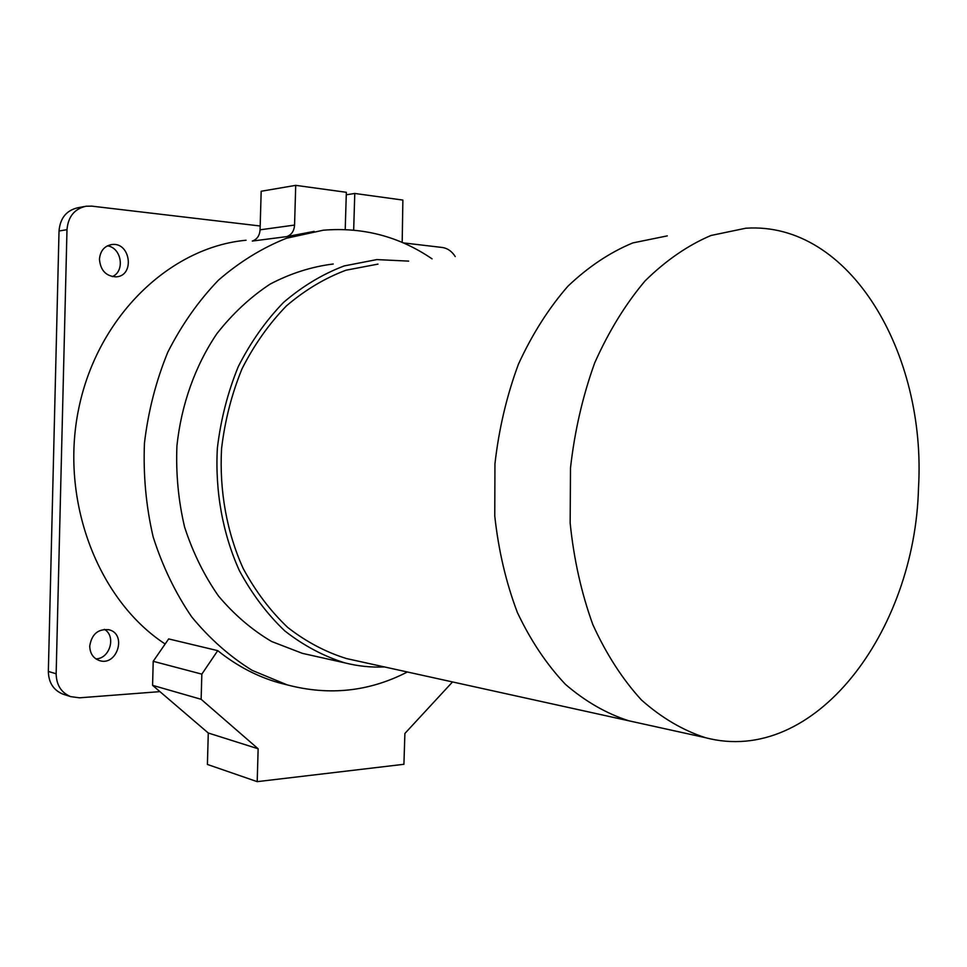 <?xml version="1.0" encoding="UTF-8"?>
<svg xmlns="http://www.w3.org/2000/svg" width="967" height="967" viewBox="0 0 967 967"><rect width="100%" height="100%" fill="white"/><g stroke="black" fill="none" stroke-linecap="round" stroke-linejoin="round"><path stroke-width="1.45" d="M377.988 264.112L345.956 270.216C324.864 278.121 305.04 290.003 286.486 305.838C269.056 323.764 254.248 344.723 242.064 368.693C231.705 393.992 224.876 420.645 221.564 448.628C219.255 490.837 226.834 532.394 243.176 568.475C255.53 591.333 270.385 610.999 287.755 627.474C306.201 641.81 325.843 652.193 346.682 658.612L628.816 720.79C606.466 713.622 585.337 701.474 565.453 684.37C546.718 664.547 530.69 640.601 517.393 612.534C506.031 582.557 498.488 550.368 494.766 515.991L494.947 463.785C498.924 428.865 506.756 395.648 518.457 364.136C532.152 334.316 548.615 308.364 567.871 286.256C588.287 266.832 609.935 252.387 632.805 242.922L667.303 235.875L632.805 242.922C609.935 252.387 588.287 266.832 567.871 286.256C548.615 308.364 532.152 334.316 518.457 364.136C506.756 395.648 498.924 428.865 494.947 463.785L494.766 515.991C498.488 550.368 506.031 582.557 517.393 612.534C530.69 640.601 546.718 664.547 565.453 684.37C585.337 701.474 606.466 713.622 628.816 720.79L637.144 722.627M346.682 658.612L354.442 660.328M918.505 487.743C926.531 353.68 850.053 221.189 745.787 228.224L710.95 235.489C687.791 245.352 665.84 260.486 645.086 280.889C625.492 304.121 608.702 331.451 594.705 362.879C582.714 396.107 574.64 431.137 570.494 467.98L570.155 523.026C573.842 559.264 581.421 593.146 592.868 624.67C606.285 654.127 622.47 679.221 641.399 699.939C661.476 717.756 682.799 730.327 705.366 737.664C814.516 766.601 915.145 631.608 918.505 487.743M408.654 261.114L376.84 259.591L344.192 265.925C322.676 274.06 302.466 286.22 283.549 302.417C265.792 320.742 250.695 342.149 238.269 366.638C227.704 392.469 220.742 419.678 217.357 448.241C215 491.333 222.724 533.772 239.369 570.615C251.952 593.968 267.097 614.057 284.794 630.907C303.59 645.581 323.607 656.23 344.844 662.866C357.995 666.19 371.207 667.556 384.479 666.952M310.165 655.094L302.357 653.341L271.667 641.52C252.073 629.976 234.377 614.843 218.554 596.107C204.194 575.57 192.88 552.58 184.624 527.148C178.375 500.761 175.813 473.721 176.925 446.005C181.24 404.677 195.201 365.719 216.934 333.591C232.684 313.574 250.417 297.074 270.144 284.093C290.596 273.371 311.628 266.674 333.252 264.003M201.837 674.144L153.209 661.307L168.669 638.921L217.732 650.646L201.837 674.144L201.136 699.298L258.141 748.784L257.198 781.65L403.916 764.293L404.895 733.457L452.532 681.94M257.198 781.65L207.409 764.45L208.28 733.01L152.581 685.337L153.209 661.307M201.136 699.298L152.581 685.337M258.141 748.784L208.28 733.01M217.732 650.646C236.722 665.852 257.089 676.549 278.822 682.75L287.562 684.987M345.219 229.542L346.343 192.3L295.721 185.35L261.175 191.261L260.075 229.82C259.639 235.646 257.053 239.393 252.302 241.061L286.655 236.637C291.478 234.933 294.113 231.077 294.56 225.069L295.721 185.35M314.178 231.379L286.655 236.637M353.668 230.098L354.78 193.46L346.271 194.79M354.78 193.46L402.876 200.072L402.187 242.427M432.044 258.83C399.274 236.48 363.012 226.943 323.268 230.206L286.498 238.245C262.323 247.854 239.647 261.815 218.457 280.152C198.573 300.822 181.699 324.815 167.811 352.169C156.001 380.986 148.229 411.289 144.458 443.091C143.164 475.111 146.053 506.37 153.149 536.89C162.529 566.324 175.39 593.001 191.732 616.922C209.73 638.776 229.892 656.605 252.194 670.385L287.187 684.878C329.191 695.938 369.237 691.647 407.349 671.992M165.164 644.01C98.066 600.217 59.41 500.616 78.798 408.219C97.885 315.701 170.482 247.165 246.041 240.251M104.4 629.348C116.415 636.153 109.924 658.805 95.89 658.865M89.738 646.041C91.732 634.062 98.163 628.635 109.005 629.771C127.257 634.062 117.019 666.771 99.323 660.534C93.122 658.189 89.931 653.354 89.738 646.041M107.41 245.836C121.624 247.637 125.323 271.401 112.257 276.61M99.456 259.253C100.23 250.876 104.351 245.969 111.809 244.542C130.654 241.762 135.066 276.139 116.028 276.852C105.983 276.248 100.459 270.385 99.456 259.253M455.239 256.569C451.867 251.275 447.552 248.241 442.282 247.479L403.227 242.874M260.183 226L91.817 206.14L86.003 206.237C74.459 208.848 68.125 216.668 66.989 229.675L56.146 673.794C56.412 685.059 61.259 692.674 70.688 696.639L79.56 697.811L159.93 691.635M84.612 206.491L77.928 207.736C66.445 210.347 60.147 218.095 59.023 231.004L48.35 671.424C48.616 682.593 53.439 690.148 62.819 694.088L64.04 694.487M294.56 225.069L260.075 229.82M48.35 671.424L56.146 673.794M59.023 231.004L66.989 229.675M628.816 720.79L705.366 737.664M302.357 653.341L344.844 662.866M278.822 682.75L287.187 684.878M108.231 629.577L109.005 629.771M110.963 244.663L111.809 244.542M62.819 694.088L70.688 696.639"/></g></svg>
